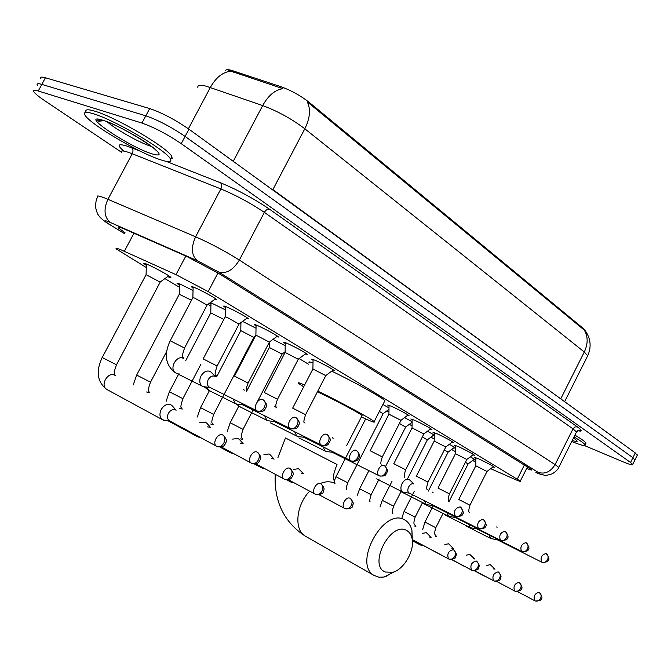 <?xml version="1.0" encoding="UTF-8"?>
<svg xmlns="http://www.w3.org/2000/svg" width="671" height="671" viewBox="0 0 671 671"><rect width="100%" height="100%" fill="white"/><g stroke="black" fill="none" stroke-linecap="round" stroke-linejoin="round"><path stroke-width="1.01" d="M475.84 458.276L474.598 457.387L478.817 458.897C486.785 462.688 492.036 465.498 494.552 467.335L492.967 466.974M455.492 446.03L454.225 445.116L458.394 446.576C466.521 450.442 471.906 453.336 474.548 455.265L472.921 454.896M434.28 433.265L432.988 432.325L437.089 433.734C445.385 437.668 450.92 440.646 453.697 442.675L452.028 442.315M412.145 419.945L410.828 418.981L414.854 420.331C423.326 424.332 429.021 427.402 431.948 429.541L430.228 429.18M389.021 406.03L387.679 405.041L391.629 406.332C400.277 410.409 406.14 413.571 409.226 415.827L407.456 415.475M313.055 360.302L311.621 359.228L315.295 360.302C324.521 364.621 330.962 368.119 334.611 370.795L332.673 370.451M285.259 343.569L283.791 342.462C283.305 341.883 284.496 342.218 287.347 343.451C296.792 347.863 303.451 351.487 307.326 354.33L305.322 353.986M256.07 325.997L254.561 324.856C254.049 324.252 255.19 324.554 258 325.762C267.662 330.258 274.556 334.015 278.683 337.043L276.611 336.708M225.381 307.519L223.837 306.345C223.284 305.708 224.382 305.976 227.142 307.15C233.726 309.927 247.49 317.467 248.589 318.876L246.433 318.549M193.08 288.069L191.495 286.861C190.891 286.19 191.948 286.425 194.649 287.557C201.283 290.325 215.701 298.234 216.909 299.761L214.678 299.442M470.337 456.825L475.831 460.071M475.831 460.373L473.827 459.627M449.36 444.303L455.483 447.809M455.475 448.354L453.973 447.758M427.469 431.243L434.263 435.051M434.254 435.789L433.298 435.395M404.596 417.605L412.128 421.757M382.923 404.521L389.004 407.884M272.963 339.392L285.217 345.691M242.533 321.409L256.028 328.211M210.434 302.537L225.339 309.834M179.451 285.141L177.136 283.464C176.54 282.81 177.597 283.053 180.289 284.194L193.03 290.501M146.295 265.322L143.913 263.586C143.284 262.898 144.282 263.107 146.907 264.206C153.718 267.016 169.419 275.647 170.753 277.291C171.365 277.97 170.333 277.752 167.649 276.62M490.686 468.677L514.514 479.203C518.8 481.082 520.73 481.711 520.31 481.09L208.169 291.6L175.995 274.649L121.384 249.998C116.905 248.136 115.244 247.817 116.385 249.033L146.244 267.486M586.068 331.944L583.795 328.857L309.13 102.311C300.583 95.626 291.222 90.442 281.032 86.735L231.185 70.245C227.838 69.432 225.892 69.549 225.372 70.581M451.642 449.495L455.458 451.684M472.61 460.541L475.823 462.067M164.898 278.599L179.409 287.247M208.018 304.298L210.92 306.026M239.933 323.313L240.914 323.9M299.098 358.582L308.459 364.16M386.865 410.887L388.954 412.128M409.36 424.298L412.086 425.917M430.933 437.157L434.229 439.119M210.962 303.988L209.646 303.107M583.795 328.857L583.493 329.461L584.273 330.073C588.09 336.515 588.098 343.82 584.29 351.998L304.81 128.773C291.935 119.002 277.895 111.269 262.68 105.565C268.35 95.416 275.102 89.788 282.944 88.673L228.819 70.463M121.048 151.94L44.311 100.424C38.641 96.599 35.169 93.73 33.886 91.826C32.862 90.099 34.322 89.822 38.255 91.004L141.942 123.061C154.246 127.406 167.347 134.275 181.245 143.678L630.547 462.478L632.921 457.697L634.867 460.08L632.921 457.697L185.095 136.431L632.921 457.697L635.294 452.925L637.224 455.341M141.942 123.061L145.817 115.815C158.146 120.092 171.239 126.97 185.095 136.431C171.239 126.97 158.146 120.092 145.817 115.815L41.837 84.378L145.817 115.815L149.683 108.568C162.046 112.787 175.131 119.664 188.945 129.193L635.294 452.925M37.425 85.292C36.419 83.531 37.895 83.229 41.837 84.378C37.895 83.229 36.419 83.531 37.425 85.292M583.493 329.461L307.243 101.833C310.874 109.172 310.061 118.146 304.81 128.773L272.879 189.608L563.875 401.124M40.956 78.767C39.975 76.972 41.459 76.637 45.418 77.761L149.683 108.568M526.701 468.375C530.501 469.96 532.212 470.421 531.826 469.784L218.427 273.248L186.161 256.163L123.506 228.652C119.052 226.882 117.366 226.655 118.457 227.964L125.032 232.77M98.302 120.746L97.748 120.243M630.547 462.478L632.703 464.433C632.795 465.397 629.633 464.542 623.216 461.883L584.491 445.578M160.604 159.807C139.048 153.005 89.704 124.018 84.957 115.093C83.137 111.94 85.98 111.503 93.495 113.785C114.783 119.975 167.213 150.967 170.459 159.035C172.103 162.239 168.815 162.499 160.604 159.807M86.182 112.342C84.655 109.373 87.549 108.996 94.879 111.201C116.2 117.333 168.597 148.375 171.801 156.502L172.179 158.398L170.526 159.153M574.015 436.922C580.725 440.889 584.433 443.548 585.129 444.915C585.389 446.4 580.927 445.25 571.734 441.484M574.904 435.152C581.614 439.119 585.313 441.786 586.001 443.162L585.682 443.799M385.347 572.028L392.636 572.329C404.017 569.612 415.047 550.245 412.036 538.368C411.164 534.51 409.31 531.851 406.483 530.4C390.447 521.073 367.8 565.552 385.347 572.028M395.798 571.08L384.114 577.043L378.989 577.228L373.923 575.357C352.694 563.581 383.753 507.268 404.412 519.765L405.443 520.352C408.731 522.491 410.904 525.938 411.952 530.669L412.338 540.247M361.904 415.928L362.088 415.567C360.369 413.579 333.193 399.06 318.809 392.468L317.417 391.822M303.669 386.832L298.503 383.376C297.236 382.193 299.266 382.747 304.609 385.028M309.214 362.709C308.207 361.602 309.474 361.677 313.013 362.944M317.777 391.118C340.172 401.862 371.843 419.048 374.15 421.64C375.483 423.074 371.222 421.514 361.375 416.959M331.7 371.172C354.103 381.841 382.789 397.836 384.86 400.738L384.491 401.451M160.184 282.122L146.085 274.691L102.235 357.5C95.685 371.239 97.169 381.866 106.689 389.39L107.31 389.725M172.64 406.249L170.946 404.839C167.205 403.548 163.95 405.116 161.174 409.553C159.203 413.999 159.648 417.387 162.499 419.71L165.569 420.491M175.592 409.989L175.433 409.914C172.732 408.983 170.384 410.132 168.371 413.344C166.945 416.565 167.264 419.023 169.318 420.709L169.78 420.952M116.486 364.814L160.277 281.946L168.765 275.806M191.503 300.247L179.249 294.275L136.674 375.064L150.514 382.185C146.857 392.074 149.155 390.983 149.356 392.552M206.928 423.317L205.41 422.093L199.664 422.747M195.731 435.009L197.71 436.855L200 437.316L198.239 437.073M210.224 427.268L207.44 426.873M223.846 319.43L210.778 312.896L185.657 360.772M239.43 439.522L238.079 438.44L232.636 439.111M228.668 450.929L230.187 452.598L232.661 453.26M242.894 443.539L240.319 443.179M253.823 337.412L240.78 330.618L216.792 376.515M270.296 454.913L269.079 453.957L263.921 454.636M259.929 466.06L261.438 467.779L263.669 468.392M273.885 458.981L271.503 458.645M213.017 424.483C212.724 421.942 210.09 425.523 213.672 414.393L253.898 337.27L255.299 336.246M282.105 354.112L269.365 347.503L246.525 391.369M303.552 473.76L298.545 468.702L293.638 469.398M289.654 480.453L291.13 482.197L293.16 482.768M303.342 473.659L301.128 473.349M257.354 401.736L282.172 353.986L285.108 351.822M383.082 413.747L379.383 411.432M431.143 537.328L426.32 532.657L422.436 533.378M418.62 542.973L419.887 544.743L421.187 545.137M431.008 537.27L429.432 537.052M405.67 427.091L399.404 423.46M453.344 548.392L448.563 543.787L444.839 544.517M442.055 555.454L442.785 555.856M453.227 548.333L451.742 548.14M427.326 439.891L422.369 436.955M474.607 558.985L469.868 554.447L466.286 555.177M463.325 565.703L464.558 566.358M474.498 558.935L473.097 558.75M448.111 452.17L444.353 449.88M494.98 569.142L490.283 564.663L486.852 565.401M483.791 575.575L485.259 576.355M494.879 569.092L493.562 568.916M468.073 463.963L465.422 462.285M207.079 305.095L194.64 298.092L192.871 297.647L170.241 340.658M215.458 376.574L210.417 371.516C206.844 370.157 203.707 371.65 200.99 375.995C199.019 380.499 199.463 383.913 202.34 386.236L205.435 386.924M215.014 376.356C212.439 375.374 210.166 376.465 208.203 379.618C206.769 382.881 207.096 385.355 209.167 387.033L209.369 387.15M184.466 348.14L207.171 304.919L215.617 298.754M239.027 324.085L227.041 317.349L225.188 316.855L203.212 358.809M244.336 390.161L243.305 389.381M233.072 398.96L235.487 403.732L238.264 404.378M217.069 366.072L239.111 323.917L247.331 317.895M296.339 417.874C301.489 423.938 298.587 423.862 298.469 425.976C296.817 427.268 298.192 429.448 290.644 428.719L290.149 428.475L290.644 428.719C293.16 429.323 295.315 428.115 297.136 425.087C298.612 421.648 298.226 419.174 295.978 417.664C291.424 414.829 285.452 425.9 290.149 428.475L242.457 404.688M269.381 342.118L255.894 335.106L234.531 376.045M275.454 407.037L274.506 406.324M264.659 415.768L266.932 420.331L269.423 420.927M248.035 383.116L269.465 341.967L277.459 336.087M327.364 434.733C332.422 440.755 329.52 440.587 329.436 442.642C327.834 443.867 329.251 445.98 321.845 445.301L321.359 445.066L321.845 445.301C324.336 445.913 326.467 444.747 328.228 441.803C329.654 438.448 329.243 436.024 327.003 434.523C322.692 431.83 316.905 442.625 321.359 445.066L273.827 421.321M298.268 359.287L285.1 352.46L264.324 392.443M305.011 423.074L304.139 422.42M294.653 431.73L296.783 436.091L299.048 436.653M277.5 399.329L298.335 359.144L306.127 353.399M356.779 450.711C361.644 456.423 358.918 456.389 358.817 458.385C357.291 459.593 358.582 461.69 351.411 461.011L350.941 460.784L351.411 461.011C353.885 461.631 355.974 460.516 357.702 457.647C359.069 454.376 358.641 451.994 356.418 450.509C352.325 447.943 346.714 458.478 350.941 460.784L303.619 437.115M325.779 375.634L312.904 368.991L292.69 408.06M333.118 438.331L332.321 437.727M323.17 446.903L325.183 451.08L327.23 451.6M305.565 414.762L325.846 375.508L333.437 369.889M384.693 465.884C389.457 471.495 386.764 471.394 386.706 473.332C385.213 474.489 386.605 476.553 379.476 475.924L379.023 475.705L379.476 475.924C381.925 476.553 383.988 475.471 385.666 472.678C386.991 469.482 386.546 467.15 384.332 465.674C380.449 463.233 374.997 473.525 379.023 475.705L331.944 452.128M400.998 420.348L388.928 414.166L370.207 450.727M413.99 484.034L409.151 479.455C406.601 478.557 404.236 479.95 402.046 483.648C400.377 487.473 400.553 490.233 402.583 491.944L404.135 492.363M413.764 483.925C411.927 483.279 410.216 484.303 408.639 486.978C407.423 489.746 407.549 491.751 409.016 492.984L409.125 493.051M382.277 456.968L401.048 420.247L408.111 414.988M423.896 433.961L412.061 427.913L393.802 463.703M433.063 492.564L432.476 492.12M424.483 500.767L426.077 504.34L427.502 504.735M405.628 469.817L423.938 433.869L430.849 428.719M483.464 519.555C486.316 523.674 486.928 525.955 485.318 526.399C485.762 527.934 483.581 528.698 478.775 528.698L478.373 528.505L478.775 528.698C481.132 529.344 483.07 528.396 484.588 525.854C485.77 522.944 485.276 520.771 483.12 519.354C478.264 520.503 476.687 523.548 478.373 528.505L432.552 505.464M445.821 446.995L434.212 441.073L416.381 476.133M447.037 512.753L448.547 516.209L449.855 516.569M427.981 482.122L445.863 446.911L452.623 441.87M505.38 531.466C508.157 535.399 508.777 537.614 507.226 538.117C507.653 539.643 505.506 540.407 500.801 540.398L500.415 540.214L500.801 540.398C503.141 541.044 505.045 540.13 506.53 537.647C507.67 534.795 507.175 532.665 505.028 531.264C500.365 532.422 498.821 535.408 500.415 540.214L454.955 517.341M466.831 459.484L455.441 453.688L438.02 488.043M468.626 524.219L470.061 527.557L471.268 527.901M449.402 493.906L466.873 459.409L473.491 454.477M526.324 542.847C529.058 546.764 529.654 548.945 528.127 549.381C528.555 550.857 526.467 551.596 521.853 551.587L521.853 551.587C524.168 552.233 526.047 551.344 527.498 548.92C528.605 546.127 528.102 544.038 525.98 542.646C521.484 543.82 519.983 546.748 521.476 551.411L476.385 528.706M486.995 471.47L475.806 465.791L458.779 499.467M497.077 527.305L496.599 526.953M489.31 535.215L490.669 538.436L491.784 538.763M469.96 505.221L487.029 471.403L493.512 466.571M546.362 553.734C549.046 557.576 549.641 559.706 548.148 560.126C548.601 561.568 546.546 562.29 542 562.298L542 562.298C544.29 562.935 546.135 562.072 547.553 559.698C548.643 556.964 548.123 554.909 546.018 553.541C541.69 554.732 540.23 557.593 541.631 562.113L496.926 539.593M133.974 233.198L124.353 251.298M234.02 71.076L233.416 72.208M309.13 102.311L308.71 103.091M281.032 86.735L280.419 87.901M185.833 256.02L175.995 274.649M217.966 272.963L208.169 291.6M524.454 464.852L517.324 479.019M233.24 161.325L262.68 105.565L206.173 86.173C199.832 84.58 197.098 85.175 197.97 87.968M230.723 71.185C222.73 72.107 215.928 77.534 210.333 87.456L188.375 128.782M587.234 356.704L587.695 355.781L584.29 351.998L560.738 398.851M45.418 77.761L38.255 91.004M188.945 129.193L181.245 143.678M264.475 183.971L272.711 189.943M537.429 473.189L535.894 472.527C540.44 474.422 541.153 474.355 538.033 472.317L218.88 272.141L197.19 260.65L108.35 221.615C103.057 219.66 103.938 220.902 110.992 225.339L124.571 233.642M109.373 224.391L110.723 225.221C106.647 222.973 102.99 220.222 99.753 216.959C97.941 214.133 97.656 215.349 95.701 207.884C95.508 203.045 96.112 199.497 97.538 197.257C96.129 195.412 98.285 195.563 103.997 197.71L107.922 199.304L132.246 153.751L128.262 152.283C122.441 150.371 120.143 150.505 121.376 152.669M124.546 233.676L110.992 225.339M123.741 151.059C116.611 144.894 117.769 143.258 127.213 146.161L140.533 151.277M166.064 161.325L220.549 182.789C237.895 189.985 254.242 198.801 269.574 209.243L577.312 426.848C582.386 430.539 582.554 431.814 577.806 430.681M110.296 222.436C104.206 217.203 103.418 209.495 107.922 199.304L195.613 236.796L220.876 188.937L132.246 153.751C133.37 151.218 133.194 149.239 131.701 147.796M197.19 260.65C191.403 255.425 190.874 247.473 195.613 236.796C210.845 243.548 225.431 251.306 239.346 260.071L264.374 212.38C250.736 203.162 236.242 195.345 220.876 188.937C222.067 186.286 221.958 184.231 220.549 182.789M218.88 272.141C226.446 273.986 233.265 269.968 239.346 260.071L555.085 464.584L573 428.844L264.374 212.38C265.884 209.914 267.612 208.874 269.574 209.243M538.033 472.317C544.911 474.489 550.597 471.906 555.085 464.584L558.742 467.419L558.507 467.863M576.196 432.569L576.498 431.965L573 428.844L574.913 426.966L577.312 426.848M577.89 430.639L580.205 430.631C580.197 429.683 578.956 430.128 576.498 431.965L558.742 467.419C558.163 469.255 556.041 471.377 552.35 473.785C547.427 475.32 544.584 475.747 543.82 475.051C539.274 473.869 542.487 475.11 536.045 472.61L535.894 472.527M101.657 120.981L100.424 119.748M151.503 146.471L150.681 146.211C139.652 142.78 115.521 129.285 107.368 121.937M151.923 153.852C128.27 146.53 77.106 111.881 102.973 120.285C113.508 123.573 135.139 134.905 148.165 143.955C161.401 153.617 162.65 156.913 151.923 153.852M100.164 121.208L98.603 119.547M573.47 438.012C578.712 441.652 578.301 442.466 572.246 440.461M336.993 464.458L285.46 437.97L277.844 457.832M334.435 483.229C330.585 481.342 326.207 481.308 321.283 483.103M309.65 491.197C296.146 504.768 293.755 529.553 305.079 536.012L306.328 536.725M169.318 420.709L217.496 446.727C219.954 447.222 222.084 445.947 223.896 442.902C225.456 439.295 225.137 436.687 222.923 435.076C217.958 432.225 211.633 443.481 216.624 446.307L217.211 446.609M222.923 435.076L223.242 435.261C228.668 441.526 225.666 441.661 225.456 443.85C223.737 445.301 224.802 447.372 217.496 446.727L216.976 446.509M115.026 375.332C115.051 373.789 112.569 375.383 116.477 364.823L102.076 357.425M115.253 375.466L114.456 375.055C107.511 371.768 99.996 385.632 106.689 389.39L162.499 419.71M221.321 446.961L252.128 463.544C254.569 464.047 256.666 462.822 258.427 459.853C259.937 456.347 259.585 453.797 257.37 452.195C252.673 449.495 246.559 460.474 251.29 463.133L251.81 463.409M257.37 452.195L257.664 452.363C262.998 458.57 260.004 458.62 259.845 460.725C258.184 462.101 259.333 464.131 252.128 463.544L251.608 463.317M149.616 392.703L146.58 391.981M255.726 463.795L284.873 479.438C287.297 479.958 289.36 478.775 291.071 475.89C292.531 472.468 292.153 469.968 289.947 468.392C285.494 465.817 279.572 476.536 284.068 479.052L284.538 479.295M289.947 468.392L290.207 468.534C295.475 474.699 292.481 474.674 292.363 476.704C290.744 478.012 291.944 479.991 284.873 479.438L284.361 479.211M182.881 398.675L169.394 391.755L178.972 373.495M182.26 409.075L179.451 408.413M288.27 479.706L315.89 494.493C318.289 495.013 320.319 493.881 321.979 491.071C323.388 487.742 322.994 485.284 320.788 483.724C316.569 481.275 310.841 491.742 315.102 494.116L315.529 494.342M320.788 483.724L321.032 483.858C326.131 489.687 323.313 489.805 323.187 491.784C323.405 493.604 320.973 494.502 315.89 494.493L315.37 494.267M213.672 414.393L200.528 407.632L209.394 390.665M213.311 424.651L210.702 424.03M319.094 494.77L345.297 508.769C347.679 509.306 349.675 508.199 351.294 505.464C352.661 502.218 352.241 499.811 350.044 498.268C346.043 495.936 340.482 506.16 344.542 508.408L344.928 508.61M350.405 498.478L350.27 498.385C355.286 504.114 352.501 504.173 352.418 506.085C352.711 507.838 350.337 508.735 345.297 508.769L344.785 508.551M243.103 429.398L230.111 422.722M253.512 409.142L243.011 429.356C239.631 440.008 242.088 436.737 242.583 439.312L240.461 438.909M412.397 539.652L449.176 559.195C451.466 559.748 453.344 558.784 454.804 556.301C456.012 553.34 455.542 551.117 453.395 549.633C448.429 550.832 446.794 553.91 448.496 558.876L448.773 559.027M453.395 549.633L453.537 549.717C458.352 555.252 455.567 555.06 455.601 556.796C455.953 558.322 453.814 559.128 449.176 559.195L448.681 558.977M346.538 489.545C345.917 489.327 346.32 487.071 347.729 482.759L335.995 476.729L365.653 418.914M451.667 559.497L472.174 570.367C474.439 570.912 476.293 569.973 477.718 567.557C478.893 564.655 478.406 562.474 476.276 561.006C471.503 562.223 469.918 565.242 471.512 570.056L471.763 570.191M476.452 561.107C481.174 566.576 478.389 566.324 478.448 568.027C478.817 569.503 476.729 570.283 472.174 570.367L471.679 570.149M370.157 501.883C369.385 501.698 369.713 499.308 371.147 494.703L359.639 488.79L368.949 470.589M474.556 570.66L494.15 581.027C496.389 581.581 498.209 580.675 499.61 578.301C500.742 575.466 500.256 573.319 498.142 571.877C493.546 573.109 492.002 576.062 493.504 580.725L493.739 580.851M498.318 571.969C502.973 577.404 500.197 577.085 500.281 578.754C500.658 580.189 498.612 580.952 494.15 581.027L493.655 580.818M393.642 506.177L382.26 500.323M496.431 581.329L515.16 591.226C517.375 591.78 519.169 590.899 520.537 588.576C521.644 585.8 521.149 583.695 519.052 582.269C514.623 583.51 513.114 586.404 514.531 590.941L514.749 591.05M519.22 582.361C522.072 586.261 522.751 588.408 521.25 588.828C521.619 590.321 519.58 591.117 515.16 591.226L514.674 591.017M415.861 526.232C414.267 523.581 412.799 525.167 415.131 517.14L404.034 511.428M415.928 526.265L414.569 526.014M517.341 591.528L535.265 600.99C537.471 601.543 539.232 600.688 540.566 598.415C541.648 595.697 541.145 593.634 539.065 592.216C534.795 593.466 533.328 596.301 534.653 600.704L534.854 600.813M539.232 592.308C542.067 596.234 542.705 598.389 541.162 598.784C541.539 600.176 539.576 600.914 535.265 600.99L534.787 600.78M436.662 536.666C434.934 533.973 433.6 535.441 435.815 527.691L424.944 522.097L433.273 505.674M436.729 536.699L435.445 536.465M209.167 387.033L257.689 411.206C260.214 411.801 262.411 410.543 264.282 407.431C265.8 403.9 265.439 401.375 263.191 399.849C258.385 396.863 252.212 408.211 257.169 410.954L257.89 411.289M263.56 400.059C268.836 406.24 265.884 406.249 265.724 408.413C264.038 409.763 265.322 411.977 257.689 411.206L257.37 411.071M183.711 358.566C183.393 356.091 180.424 360.419 184.508 348.056L170.191 340.742C163.69 354.716 165.477 365.418 175.55 372.833L176.02 373.084M183.485 358.44L183.133 358.264C176.356 354.808 168.866 369.193 175.55 372.833L202.34 386.236M216.607 376.397C216.003 373.965 213.303 377.597 217.102 365.997L203.17 358.884M216.406 376.272L214.703 375.76M206.475 387.033L209.142 390.556M290.333 428.584L290.786 428.777M246.643 391.78C246.752 390.027 245.007 391.235 248.077 383.049L234.498 376.121M236.418 404.168L240.595 407.138M276.267 407.884C276.318 406.064 274.582 407.255 277.534 399.262L264.29 392.51M296.783 436.091L270.371 422.839M304.248 422.478C303.46 422.411 303.913 419.82 305.599 414.703L292.657 408.119M325.183 451.08L298.847 437.861M409.016 492.984L455.71 516.435C458.092 517.081 460.063 516.1 461.614 513.5C462.831 510.522 462.344 508.316 460.172 506.89C455.123 508.006 453.495 511.126 455.299 516.242L455.575 516.385M460.524 507.091C463.426 511.268 464.055 513.6 462.403 514.087C462.822 515.672 460.591 516.46 455.71 516.435L455.408 516.309M381.22 464.147C380.457 463.921 380.818 461.514 382.302 456.926L370.191 450.769M402.583 491.944L376.624 478.868M404.798 477.307C403.883 477.081 404.16 474.573 405.645 469.775L393.776 463.745M426.077 504.34L400.277 491.34M427.268 489.545C426.32 489.218 426.563 486.727 427.997 482.08L416.364 476.175M448.547 516.209L422.915 503.275M448.782 501.254C447.817 500.876 448.035 498.419 449.427 493.873L438.004 488.077M470.061 527.557L444.605 514.716M469.44 512.518C468.442 512.132 468.618 509.683 469.968 505.188L458.763 499.492M490.669 538.436L465.397 525.678M527.515 466.764L520.31 481.09M585.666 331.365C590.799 339.073 591.478 347.217 587.695 355.781L564.638 401.677M637.425 454.938L632.703 464.433M118.893 227.15L118.457 227.964M102.923 120.386C99.56 121.451 97.891 121.468 97.899 120.436C97.303 119.237 99.115 119.262 103.351 120.512C117.66 123.825 158.381 149.767 155.991 150.296L155.966 149.935M170.459 159.035L171.801 156.502M573.453 438.046L575.307 439.304M585.129 444.915L586.001 443.162M275.227 474.296C274.02 501.489 283.967 522.063 305.079 536.012L373.923 575.357M412.036 538.368L411.952 530.669M392.636 572.329L385.649 576.683M374.15 421.64L384.86 400.738M337.01 464.416C334.661 470.564 333.579 474.179 333.755 475.269L333.73 479.295L334.988 483.514M362.088 415.567L346.622 445.695M146.093 274.498L146.328 263.963M176.087 410.258L172.304 405.854M169.964 421.061L163.581 420.231M179.258 294.099L179.476 283.85M210.526 427.41L206.66 423.015M166.601 351.621L150.514 382.185M133.244 384.944L136.666 375.072M168.136 420.826L197.249 436.595M210.778 312.736L210.988 302.755M181.975 408.916C181.908 406.307 179.056 410.493 182.873 398.683L200.931 364.219M243.162 443.674L239.22 439.287M166.106 401.375L169.394 391.763M220.096 447.146L230.187 452.598M233.089 453.319L231.092 453.026M240.78 330.467L240.939 322.575M274.129 459.098L270.128 454.728M197.366 417.01L200.528 407.641M254.343 463.955L261.438 467.779M264.483 468.509L262.269 468.173M269.365 347.368L269.465 342.126M238.851 406.131L230.187 422.764L227.142 431.906M286.718 479.824L291.13 482.197M294.301 482.952L291.893 482.566M347.729 482.759L383.124 413.663L388.987 409.31M334.108 481.459L335.986 476.729M385.54 466.513L405.712 427.008L412.12 422.244M379.14 479.044L371.147 494.703M357.375 495.206L359.639 488.79M412.388 540.742L419.887 544.743M423.485 545.557L420.407 544.995M391.981 481.384L382.311 500.348L380.029 507.033M392.887 513.751C391.906 513.583 392.141 511.05 393.592 506.152L401.006 491.6M407.347 479.136L427.368 439.815L433.986 434.883M423.351 545.531L442.298 555.63M414.166 491.575L404.059 511.445M428.358 491.088L448.144 452.095L454.628 447.263M422.336 502.94L415.131 517.14M401.778 518.389L404.059 511.453M451.474 559.513L463.753 566.047M448.991 501.665L468.106 463.896L474.456 459.157M442.894 513.701L435.815 527.691M422.604 529.755L424.944 522.097M474.254 570.685L484.319 576.037M485.225 576.339L484.739 576.238M192.879 297.454L193.105 286.936M209.813 387.368L203.38 386.714M225.196 316.678L225.406 306.446M235.487 403.732L208.715 390.321L204.32 386.915M242.852 404.89L236.444 404.177M255.894 334.946L256.087 324.974M240.21 406.928L266.932 420.331M274.187 421.505L267.796 420.734M285.1 352.317L285.276 342.596M303.946 437.282L297.589 436.469M312.912 368.857L313.072 359.379M332.246 452.279L325.921 451.424M388.928 414.066L389.029 405.234M409.369 493.168L403.162 492.212M412.061 427.821L412.153 419.182M432.77 505.573L426.622 504.6M434.212 440.99L434.288 432.543M455.156 517.442L449.05 516.444M455.441 453.613L455.5 445.343M476.578 528.798L470.522 527.783M475.806 465.716L475.848 457.614M497.102 539.677L491.105 538.645"/></g></svg>
